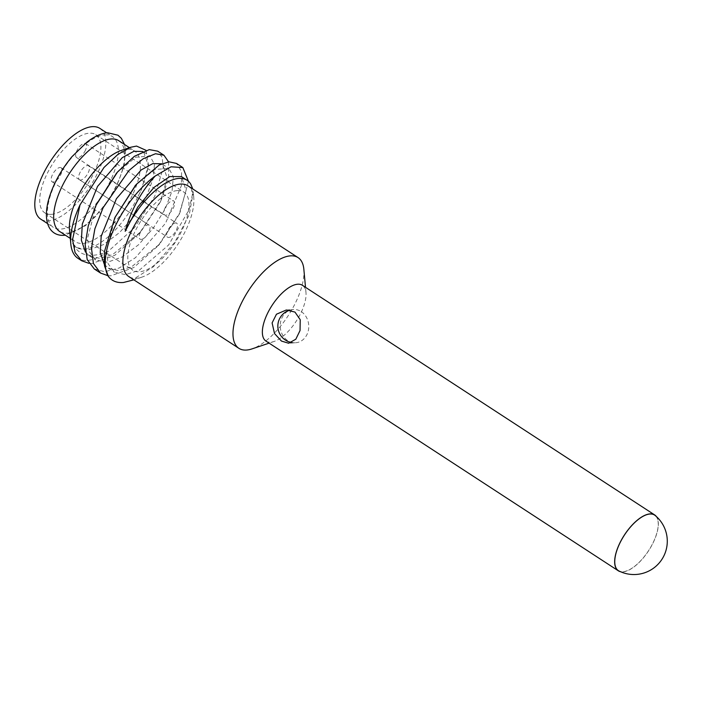 <?xml version="1.0" encoding="UTF-8"?>
<svg xmlns="http://www.w3.org/2000/svg" width="701" height="701" viewBox="0 0 701 701"><rect width="100%" height="100%" fill="white"/><g stroke="black" fill="none" stroke-linecap="round" stroke-linejoin="round"><path stroke-width="0.53" stroke-dasharray="3.5 2.63" d="M266.003 341.124A33.333 14.441 123.1 0 0 270.682 342.193A33.333 14.441 123.1 0 0 274.056 341.483A33.333 14.441 123.1 0 0 296.295 321.093A33.333 14.441 123.1 0 0 305.978 292.51A33.333 14.441 123.1 0 0 302.403 285.289M656.39 516.558A33.333 14.441 -56.9 0 1 649.993 548.533A33.333 14.441 -56.9 0 1 622.979 571.858A33.333 14.441 123.1 0 1 620.455 571.692M303.857 269.324A54.161 23.466 -56.9 0 1 288.129 315.765A54.161 23.466 -56.9 0 1 251.983 348.896M187.956 185.818A54.161 23.466 -56.9 0 1 193.765 197.559A54.161 23.466 -56.9 0 1 178.036 244.001A54.161 23.466 -56.9 0 1 141.891 277.132A54.161 23.466 -56.9 0 1 136.415 278.288A54.161 23.466 -56.9 0 1 128.809 276.553M146.062 150.338L148.665 166.347L141.33 189.892L138.106 196.236A58.323 25.262 -56.9 0 1 84.4 249.1A58.323 25.262 -56.9 0 1 76.207 247.234A58.323 25.262 -56.9 0 1 72.545 243.378C78.652 255.891 90.499 258.59 108.103 251.457L134.364 227.781L154.746 196.333L163.228 167.574L162.159 157.348L157.655 151.144M94.293 268.974L104.615 271.725L119.214 268.001L135.477 257.661L165.524 223.269L181.401 185.642L181.585 171.649L176.529 163.447M130.64 280.908L153.388 266.774L174.768 242.318L189.235 214.76L193.266 192.048L192.775 188.955M72.545 243.378L76.821 247.637L88.528 249.968L103.485 244.623L119.582 232.53L134.566 215.645L146.316 196.666L153.239 178.597L154.457 164.297L149.961 156.069L135.722 157.208L116.725 172.937M96.563 204.122L87.432 238.647L89.377 251.729L95.695 259.948L107.402 262.27L122.351 256.925L138.456 244.833L153.431 227.956L165.191 208.977L172.113 190.9L173.331 176.608L168.836 168.371L154.553 169.528L135.503 185.344M115.849 215.549L106.315 250.572L108.199 263.891L114.561 272.242L125.383 274.661L139.14 270.349L168.599 245.017L188.911 210.028L192.372 194.843L190.751 184.135M108.103 251.457A66.656 28.872 -56.9 0 1 87.31 260.448A66.656 28.872 -56.9 0 1 77.942 258.319M168.59 161.878L168.643 178.387L161.028 200.433L139.411 233.345L114.92 255.225L92.033 263.523L88.983 263.357M138.106 196.236L141.287 189.971L148.367 165.734L143.67 151.968L142.855 151.504M85.426 252.01L89.404 255.847L99.621 258.301L112.572 254.638L140.796 231.759L160.1 202.405L167.232 178.098L162.544 164.271L161.729 163.806M104.3 264.312L108.278 268.141L118.478 270.604L131.42 266.958L159.618 244.114L179.009 214.629L186.107 190.374L181.419 176.582M107.858 275.668L110.907 275.826L133.76 267.554L158.224 245.718L179.938 212.675L188.464 181.34M121.396 150.382A54.161 23.466 -56.9 0 1 126.872 149.225A54.161 23.466 -56.9 0 1 134.487 150.96A54.161 23.466 -56.9 0 1 128.993 201.809A54.161 23.466 -56.9 0 1 82.946 243.431A54.161 23.466 -56.9 0 1 75.331 241.696A54.161 23.466 -56.9 0 1 69.522 229.954M118.758 140.699A54.161 23.466 -56.9 0 1 113.264 191.557A54.161 23.466 -56.9 0 1 67.217 233.179A54.161 23.466 -56.9 0 1 59.603 231.444M104.852 134.872A54.161 23.466 -56.9 0 1 112.467 136.599A54.161 23.466 -56.9 0 1 106.973 187.456A54.161 23.466 -56.9 0 1 60.926 229.078A54.161 23.466 -56.9 0 1 53.311 227.343A54.161 23.466 -56.9 0 1 58.805 176.494A54.161 23.466 -56.9 0 1 104.852 134.872M99.884 128.397A54.161 23.466 -56.9 0 1 94.39 179.254A54.161 23.466 -56.9 0 1 48.343 220.868A54.161 23.466 -56.9 0 1 40.728 219.141M51.383 214.348A46.66 20.215 123.1 0 0 91.051 178.492A46.66 20.215 123.1 0 0 95.792 134.68A46.66 20.215 123.1 0 0 89.229 133.19A46.66 20.215 123.1 0 0 49.561 169.046A46.66 20.215 123.1 0 0 44.829 212.859A46.66 20.215 123.1 0 0 51.383 214.348M177.309 190.602A46.66 20.215 -56.9 0 1 183.864 192.1A46.66 20.215 -56.9 0 1 179.132 235.904A46.66 20.215 -56.9 0 1 139.455 271.769A46.66 20.215 -56.9 0 1 132.901 270.271A46.66 20.215 -56.9 0 1 137.633 226.467A46.66 20.215 -56.9 0 1 177.309 190.602M141.269 239.409A8.333 3.61 123.1 0 0 148.349 233.004A8.333 3.61 123.1 0 0 149.199 225.187A8.333 3.61 123.1 0 0 148.025 224.916A8.333 3.61 123.1 0 0 140.936 231.321A8.333 3.61 123.1 0 0 140.095 239.146A8.333 3.61 123.1 0 0 141.269 239.409M164.901 208.302A8.333 3.61 123.1 0 0 164.647 214.979A8.333 3.61 123.1 0 0 173.489 207.689A8.333 3.61 123.1 0 0 173.743 201.021A8.333 3.61 123.1 0 0 164.901 208.302M175.495 222.962A8.333 3.61 123.1 0 0 168.415 229.367A8.333 3.61 123.1 0 0 167.565 237.183A8.333 3.61 123.1 0 0 168.739 237.455A8.333 3.61 123.1 0 0 175.828 231.05A8.333 3.61 123.1 0 0 176.67 223.225A8.333 3.61 123.1 0 0 175.495 222.962M59.953 167.504A8.333 3.61 -56.9 0 1 61.118 167.767A8.333 3.61 -56.9 0 1 60.277 175.592A8.333 3.61 -56.9 0 1 53.188 181.997A8.333 3.61 -56.9 0 1 52.023 181.725A8.333 3.61 -56.9 0 1 52.864 173.909A8.333 3.61 -56.9 0 1 59.953 167.504M85.417 150.277A8.333 3.61 -56.9 0 1 76.567 157.559A8.333 3.61 -56.9 0 1 76.83 150.89A8.333 3.61 -56.9 0 1 85.671 143.6A8.333 3.61 -56.9 0 1 85.417 150.277M80.668 180.034A8.333 3.61 -56.9 0 1 79.493 179.771A8.333 3.61 -56.9 0 1 80.343 171.947A8.333 3.61 -56.9 0 1 87.423 165.541A8.333 3.61 -56.9 0 1 88.598 165.813A8.333 3.61 -56.9 0 1 87.748 173.638A8.333 3.61 -56.9 0 1 80.668 180.034M655.172 515.507A33.157 14.362 -56.9 0 1 650.852 546.92A33.157 14.362 -56.9 0 1 623.049 571.709A33.157 14.362 -56.9 0 1 618.983 570.991M301.246 311.63A16.666 14.265 85.9 0 1 308.475 329.873A16.666 14.265 85.9 0 1 295.673 342.745A16.666 14.265 85.9 0 1 287.734 340.616A16.666 14.265 85.9 0 1 280.505 322.372A16.666 14.265 85.9 0 1 293.307 309.5A16.666 14.265 85.9 0 1 301.246 311.63M305.978 292.51L305.505 287.305M274.056 341.483L269.096 343.148M117.575 171.947L116.857 172.779M96.063 205.191L96.554 204.157M136.362 184.354L135.845 184.95M140.787 231.759L139.411 233.345M160.1 202.405L161.028 200.433M159.618 244.114L158.224 245.718M179.009 214.629L179.929 212.675M143.67 151.968L149.961 156.069M89.404 255.847L95.695 259.948M162.544 164.279L168.836 168.38M108.278 268.141L114.57 272.242M76.207 247.234L76.821 247.637M193.765 197.559L193.266 192.048M141.891 277.132L133.838 279.839M70.302 238.419L75.331 241.696M129.448 147.674L134.487 150.96M124.506 144.45L125.575 150.119L124.051 166.093L116.822 185.677L109.067 199.286L95.266 216.758L85.373 225.731L65.351 235.185M47.572 223.593L53.311 227.343M106.718 132.857L112.467 136.599M95.792 134.68L183.864 192.1M44.829 212.859L132.901 270.271M61.118 167.767L149.199 225.187M52.023 181.725L140.095 239.146M76.567 157.559L164.647 214.979M85.671 143.6L173.743 201.021M79.493 179.771L167.565 237.183M88.598 165.813L176.67 223.225M291.563 342.526A16.666 16.666 0 0 0 295.673 342.745L288.672 343.245M286.306 310L293.307 309.5A16.666 16.666 0 0 0 289.785 310.14"/><path stroke-width="1.05" d="M618.3 570.789A33.333 14.441 123.1 0 1 621.682 539.498A33.333 14.441 123.1 0 1 650.02 513.886A33.333 14.441 -56.9 0 1 654.699 514.946L302.403 285.289A33.333 14.441 123.1 0 0 297.715 284.22A33.333 14.441 123.1 0 0 269.386 309.833A33.333 14.441 123.1 0 0 266.003 341.124L618.3 570.789A33.333 14.441 123.1 0 0 620.455 571.692M654.699 514.946A33.333 14.441 -56.9 0 1 656.39 516.558M281.443 341.063L274.512 333.536L272.102 322.916L276.457 314.223L286.306 310L294.963 312.076L300.238 319.726L300.046 330.53L295.813 339.214L288.672 343.245L281.443 341.063M269.096 343.148L251.983 348.896A54.161 23.466 -56.9 0 1 246.507 350.053A54.161 23.466 -56.9 0 1 238.901 348.327A54.161 23.466 -56.9 0 1 244.395 297.478A54.161 23.466 -56.9 0 1 290.442 255.856A54.161 23.466 -56.9 0 1 298.048 257.582A54.161 23.466 -56.9 0 1 303.857 269.324L305.505 287.305M238.901 348.327L128.809 276.553A54.161 23.466 -56.9 0 1 134.303 225.704A54.161 23.466 -56.9 0 1 180.35 184.083A54.161 23.466 -56.9 0 1 187.956 185.818L298.048 257.582M192.775 188.955L190.751 184.135A58.323 25.262 123.1 0 0 187.088 180.28A58.323 25.262 123.1 0 0 178.886 178.413A58.323 25.262 123.1 0 0 125.19 231.277C130.956 210.221 140.954 191.811 155.184 176.056A66.656 28.872 -56.9 0 0 108.366 276.466C111.923 281.057 116.979 283.055 123.525 282.485L133.838 279.839M163.946 155.245L157.655 151.144L149.243 149.628L134.329 156.358L117.575 171.947L96.055 205.191L88.273 225.801L85.154 244.667L87.196 259.624L94.293 268.974L100.585 273.075L93.399 263.488L91.472 248.11L94.889 228.754L103.1 207.724L128.905 170.562L143.057 158.847L155.534 153.729L163.946 155.245L168.59 161.878M108.366 276.466L104.51 265.854L104.423 251.659L114.946 217.459L136.362 184.345L159.241 164.98L169.037 161.826L176.529 163.447L182.821 167.548L171.035 166.794L155.184 176.056M116.725 172.937L96.563 204.122M135.503 185.344L114.946 217.468M88.983 263.357L81.71 260.772L75.086 252.579L72.553 239.689L80.002 204.929L103.976 167.478L117.882 154.43L130.745 147.245L136.546 146.08L146.062 150.338M142.855 151.504L133.909 151.293L122.237 157.672L97.527 186.448L82.324 223.987L81.377 240.241L85.426 252.01M161.729 163.806L152.783 163.605L141.111 169.975L116.401 198.751L101.189 236.29L100.252 252.553L104.3 264.312M187.088 180.28L181.419 176.582L169.73 176.573L153.94 187.456L137.808 207.049L125.19 231.277M188.464 181.34L182.821 167.548M107.858 275.668L100.585 273.075M81.71 260.772L77.942 258.319A66.656 28.872 -56.9 0 1 70.801 243.869L69.522 229.954A54.161 23.466 -56.9 0 1 85.25 183.513A54.161 23.466 -56.9 0 1 121.396 150.382L130.745 147.245M70.801 243.869A66.656 28.872 -56.9 0 1 80.002 204.929M70.302 238.419L59.603 231.444A54.161 23.466 -56.9 0 1 65.097 180.595A54.161 23.466 -56.9 0 1 111.144 138.973A54.161 23.466 -56.9 0 1 118.758 140.699L129.448 147.674M47.572 223.593L40.728 219.141A54.161 23.466 -56.9 0 1 46.222 168.293A54.161 23.466 -56.9 0 1 92.269 126.671A54.161 23.466 -56.9 0 1 99.884 128.397L106.718 132.857M618.983 570.991A33.157 14.362 -56.9 0 1 621.375 540.199A33.157 14.362 -56.9 0 1 649.95 514.026A33.157 14.362 -56.9 0 1 655.172 515.507M116.857 172.779L116.156 173.594M96.554 204.157L96.975 203.264M136.362 184.354L134.942 185.984M65.351 235.185L64.369 235.282C51.471 236.386 42.489 224.977 48.124 201.529C52.216 186.002 60.146 171.07 71.914 156.744L86.906 142.154C94.407 136.415 101.338 133.286 107.7 132.761L117.97 135.214L121.378 138.351L124.506 144.45M618.965 570.982A33.333 33.333 0 0 0 655.198 515.524M289.785 310.14A16.666 16.666 0 0 0 291.563 342.526"/></g></svg>
